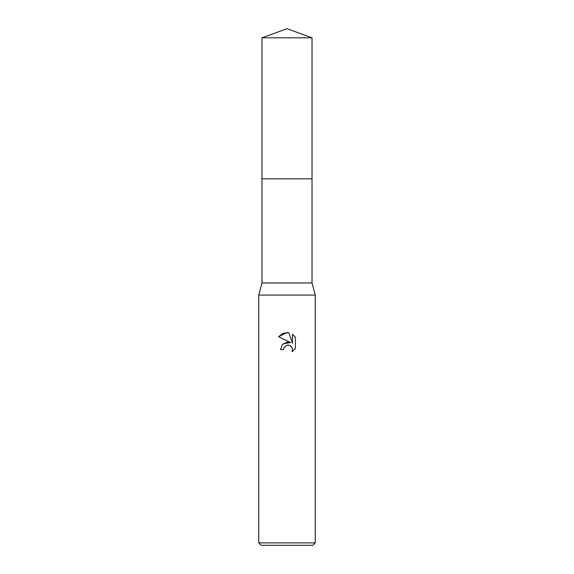 <?xml version="1.0" encoding="UTF-8"?>
<svg xmlns="http://www.w3.org/2000/svg" width="574" height="574" viewBox="0 0 574 574"><rect width="100%" height="100%" fill="white"/><g stroke="black" fill="none" stroke-linecap="round" stroke-linejoin="round"><path stroke-width="0.86" d="M261.981 178.837L312.026 178.837L312.026 282.968L315.255 295.072L315.255 542.875L258.745 542.875L261.17 545.3L312.83 545.3L315.255 542.875M261.974 37.805L312.026 37.805L287 28.7L261.974 37.805L261.974 282.968L312.026 282.968M261.974 282.968L258.745 295.072L315.255 295.072M287 345.153L283.943 347.535L283.47 349.588L280.499 349.588L282.343 344.63L287 342.154L290.595 342.592L278.605 336.68L287 332.547L288.822 332.741L292.482 343.288L292.482 334.255L295.395 337.196L295.395 348.339L292.015 351.575L292.496 349.559L292.152 347.83L289.712 345.39L287 345.153L288.851 345.125M283.47 349.588L283.771 347.93M290.767 346L292.152 347.83L292.496 349.559L292.015 351.575L293.149 350.807M294.835 349.114L295.395 348.339M290.595 342.592L283.312 343.711M283.943 347.535L286.978 345.161M295.395 337.196L292.482 334.255M288.822 332.741L283.118 333.243L278.605 336.68M261.974 178.837L312.026 178.837L312.026 37.805M258.745 295.072L258.745 542.875"/></g></svg>
